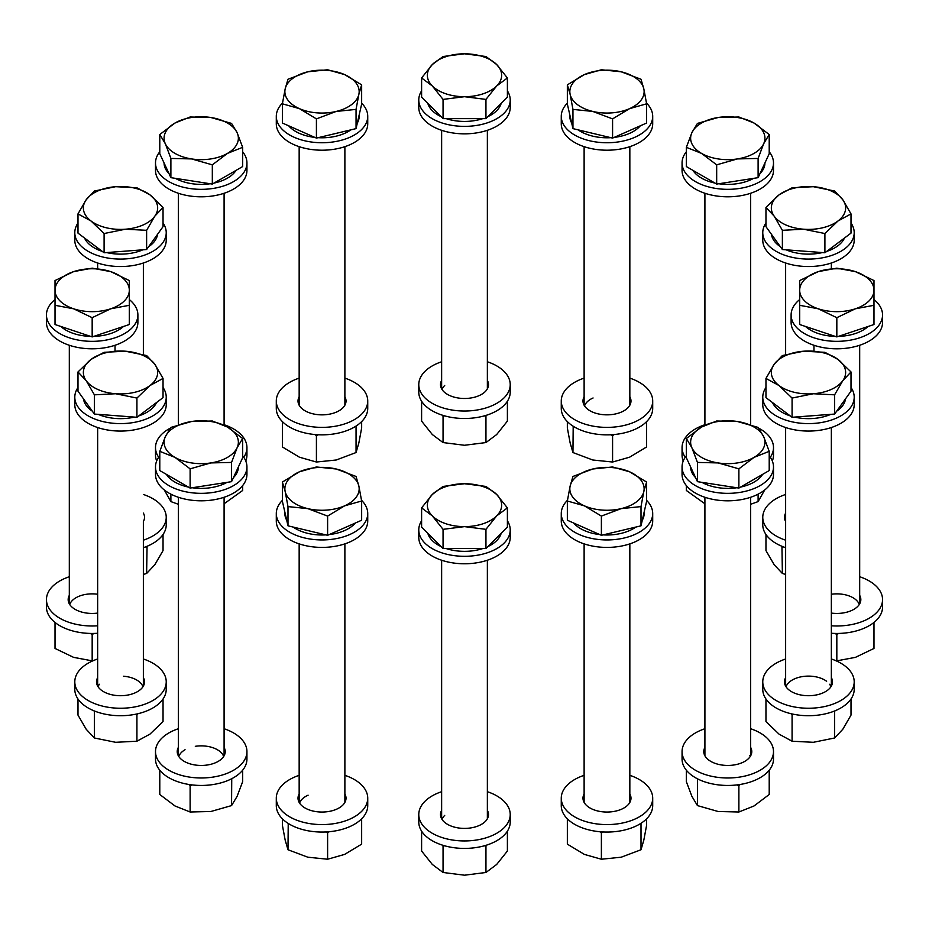 <?xml version="1.0" encoding="UTF-8"?>
<svg xmlns="http://www.w3.org/2000/svg" width="929" height="929" viewBox="0 0 929 929"><rect width="100%" height="100%" fill="white"/><g stroke="black" fill="none" stroke-linecap="round" stroke-linejoin="round"><path stroke-width="1.39" d="M764.927 162.97A37.148 21.448 180 0 1 759.968 173.642M753.616 178.345A37.148 21.448 180 0 1 718.732 183.745M714.958 183.071A37.148 21.448 180 0 1 701.511 178.113A37.148 21.448 180 0 1 692.918 170.344M769.212 134.508L769.212 153.738L758.11 177.66L716.677 184.07L686.345 166.558L686.345 147.328L701.511 153.378A37.148 21.448 180 0 1 691.896 132.661A37.148 21.448 180 0 1 718.163 117.495A37.148 21.448 180 0 1 754.046 123.046A37.148 21.448 180 0 1 763.661 143.763A37.148 21.448 180 0 1 737.394 158.929L758.11 158.429L763.661 143.763L769.212 134.508L754.046 123.046L738.88 116.996L718.163 117.495L697.447 123.406L691.896 132.661L686.345 147.328M701.511 153.378A37.148 21.448 0 0 0 737.394 158.929L716.677 164.839L701.511 153.378M716.677 184.07L716.677 164.839M758.11 177.66L758.11 158.429M704.914 503.773L686.345 490.489L686.345 485.577M764.706 489.978L758.11 501.59L758.11 494.17M758.11 501.59L750.632 504.296M686.345 151.787A45.718 26.395 0 0 0 682.06 162.947L682.06 170.413A45.718 26.395 0 0 0 717.652 196.147A45.718 26.395 0 0 0 773.497 170.413L773.497 162.947A45.718 26.395 0 0 0 769.212 151.787M682.06 162.947A45.718 26.395 0 0 0 717.652 188.68A45.718 26.395 0 0 0 773.497 162.947M584.12 775.332A45.718 26.395 0 0 0 561.267 798.185L561.267 805.652A45.718 26.395 0 0 0 596.859 831.397A45.718 26.395 0 0 0 652.704 805.652L652.704 798.185A45.718 26.395 0 0 0 629.839 775.332M561.267 798.185A45.718 26.395 0 0 0 596.859 823.93A45.718 26.395 0 0 0 652.704 798.185M584.12 793.958A24.003 13.854 0 0 0 582.982 798.185A24.003 13.854 0 0 0 601.667 811.702A24.003 13.854 0 0 0 630.988 798.185A24.003 13.854 0 0 0 629.839 793.958M441.635 791.694A45.718 26.395 0 0 0 418.782 814.547L418.782 822.014A45.718 26.395 0 0 0 438.082 843.567A45.718 26.395 0 0 0 485.507 845.46A45.718 26.395 0 0 0 510.218 822.014L510.218 814.547A45.718 26.395 0 0 0 490.918 793.006A45.718 26.395 0 0 0 487.365 791.694M418.782 814.547A45.718 26.395 0 0 0 438.082 836.1A45.718 26.395 0 0 0 485.507 837.993A45.718 26.395 0 0 0 510.218 814.547M441.635 810.332A24.003 13.854 0 0 0 440.497 814.547A24.003 13.854 0 0 0 450.635 825.858A24.003 13.854 0 0 0 475.532 826.856A24.003 13.854 0 0 0 488.503 814.547A24.003 13.854 0 0 0 487.365 810.332M299.161 775.332A45.718 26.395 0 0 0 276.296 798.185L276.296 805.652A45.718 26.395 0 0 0 283.333 819.726A45.718 26.395 0 0 0 334.695 831.014A45.718 26.395 0 0 0 367.733 805.652L367.733 798.185A45.718 26.395 0 0 0 360.696 784.122A45.718 26.395 0 0 0 344.88 775.332M276.296 798.185A45.718 26.395 0 0 0 283.333 812.26A45.718 26.395 0 0 0 334.695 823.547A45.718 26.395 0 0 0 367.733 798.185M299.161 793.958A24.003 13.854 0 0 0 298.012 798.185A24.003 13.854 0 0 0 301.704 805.571A24.003 13.854 0 0 0 328.669 811.505A24.003 13.854 0 0 0 346.018 798.185A24.003 13.854 0 0 0 344.88 793.958M178.368 728.731A45.718 26.395 0 0 0 155.503 751.596L155.503 759.051A45.718 26.395 0 0 0 156.153 763.51A45.718 26.395 0 0 0 205.088 785.353A45.718 26.395 0 0 0 246.94 759.051L246.94 751.596A45.718 26.395 0 0 0 246.29 747.137A45.718 26.395 0 0 0 224.086 728.731M155.503 751.596A45.718 26.395 0 0 0 156.153 756.043A45.718 26.395 0 0 0 205.088 777.887A45.718 26.395 0 0 0 246.94 751.596M178.368 747.369A24.003 13.854 0 0 0 177.218 751.596A24.003 13.854 0 0 0 177.567 753.93A24.003 13.854 0 0 0 203.254 765.403A24.003 13.854 0 0 0 225.224 751.596A24.003 13.854 0 0 0 224.876 749.25A24.003 13.854 0 0 0 224.086 747.369M97.65 658.986A45.718 26.395 0 0 0 75.923 676.01A45.718 26.395 0 0 0 74.796 681.851L74.796 689.318A45.718 26.395 0 0 0 115.417 715.551A45.718 26.395 0 0 0 165.095 695.159A45.718 26.395 0 0 0 166.233 689.318L166.233 681.851A45.718 26.395 0 0 0 143.368 658.986M74.796 681.851A45.718 26.395 0 0 0 115.417 708.084A45.718 26.395 0 0 0 165.095 687.692A45.718 26.395 0 0 0 166.233 681.851M97.65 677.624A24.003 13.854 0 0 0 97.104 678.785A24.003 13.854 0 0 0 96.511 681.851A24.003 13.854 0 0 0 117.844 695.624A24.003 13.854 0 0 0 143.914 684.917A24.003 13.854 0 0 0 144.518 681.851A24.003 13.854 0 0 0 143.368 677.624M69.315 576.735A45.718 26.395 0 0 0 54.857 584.341A45.718 26.395 0 0 0 46.45 599.588L46.45 607.055A45.718 26.395 0 0 0 97.65 633.264M46.45 599.588A45.718 26.395 0 0 0 97.65 625.798M69.315 595.361A24.003 13.854 0 0 0 68.165 599.588A24.003 13.854 0 0 0 97.65 613.082M785.632 574.436L782.381 573.46L781.939 546.287M782.381 573.46L774.171 564.727L765.96 550.583L765.96 534.489M783.646 546.949L782.381 547.146M859.267 604.512A22.865 13.203 0 0 0 848.258 595.628A22.865 13.203 0 0 0 831.35 594.246M838.678 633.427L836.832 634.53L836.832 660.844L855.4 657.36L873.98 648.454L873.98 622.442M836.832 634.53L834.985 633.427M836.832 660.844L836.042 660.786M830.921 686.775A22.865 13.203 0 0 0 829.609 684.267M851.01 699.003L851.01 715.109L842.812 729.253L834.602 737.986L813.339 742.306L792.077 741.214L779.013 734.107L765.96 721.566L765.96 699.003M835.032 710.813L834.602 711.672L833.336 711.475M834.602 737.986L834.602 711.672M793.923 714.343L792.077 714.9L791.009 713.704M792.077 741.214L792.077 714.9M826.624 681.282A22.865 13.203 0 0 0 803.26 676.463A22.865 13.203 0 0 0 786.05 686.775M750.214 756.52A22.865 13.203 0 0 0 749.854 755.637M769.212 770.222L769.212 794.492L754.046 805.954L738.88 812.004L718.163 811.505L697.447 805.594L691.896 796.339L686.345 781.672L686.345 770.222M740.25 784.448L738.88 785.69L736.918 784.924M738.88 812.004L738.88 785.69M698.248 779.21L697.447 779.28L697.447 805.594M641.01 823.442L641.01 849.756L643.809 840.188L646.619 825.196L646.619 818.821M603.351 831.966L601.388 832.918L599.739 831.722M641.01 849.756L621.199 857.2L601.388 859.232L601.388 832.918M601.388 859.232L584.376 854.401L567.352 844.147L567.352 818.821M765.96 222.995A45.718 26.395 0 0 0 762.767 232.68L762.767 240.147A45.718 26.395 0 0 0 782.079 261.699A45.718 26.395 0 0 0 829.492 263.592A45.718 26.395 0 0 0 854.204 240.147L854.204 232.68A45.718 26.395 0 0 0 851.01 222.995M762.767 232.68A45.718 26.395 0 0 0 782.079 254.232A45.718 26.395 0 0 0 829.492 256.125A45.718 26.395 0 0 0 854.204 232.68M799.683 299.556A45.718 26.395 0 0 0 791.113 314.943L791.113 322.409A45.718 26.395 0 0 0 798.15 336.484A45.718 26.395 0 0 0 849.512 347.771A45.718 26.395 0 0 0 882.55 322.409L882.55 314.943A45.718 26.395 0 0 0 875.513 300.88A45.718 26.395 0 0 0 873.98 299.556M791.113 314.943A45.718 26.395 0 0 0 798.15 329.017A45.718 26.395 0 0 0 849.512 340.304A45.718 26.395 0 0 0 882.55 314.943M765.96 387.521A45.718 26.395 0 0 0 762.767 397.206L762.767 404.672A45.718 26.395 0 0 0 763.429 409.132A45.718 26.395 0 0 0 812.352 430.975A45.718 26.395 0 0 0 854.204 404.672L854.204 397.206A45.718 26.395 0 0 0 853.554 392.758A45.718 26.395 0 0 0 851.01 387.521M762.767 397.206A45.718 26.395 0 0 0 763.429 401.665A45.718 26.395 0 0 0 812.352 423.508A45.718 26.395 0 0 0 854.204 397.206M686.345 455.791A45.718 26.395 0 0 0 683.187 461.109A45.718 26.395 0 0 0 682.06 466.95L682.06 474.417A45.718 26.395 0 0 0 722.681 500.65A45.718 26.395 0 0 0 772.359 480.258A45.718 26.395 0 0 0 773.497 474.417L773.497 466.95A45.718 26.395 0 0 0 769.212 455.791M682.06 466.95A45.718 26.395 0 0 0 722.681 493.183A45.718 26.395 0 0 0 772.359 472.791A45.718 26.395 0 0 0 773.497 466.95M567.48 500.266A45.718 26.395 0 0 0 561.267 513.551L561.267 521.006A45.718 26.395 0 0 0 593.132 546.171A45.718 26.395 0 0 0 644.308 536.265A45.718 26.395 0 0 0 652.704 521.006L652.704 513.551A45.718 26.395 0 0 0 646.619 500.383M561.267 513.551A45.718 26.395 0 0 0 593.132 538.704A45.718 26.395 0 0 0 644.308 528.798A45.718 26.395 0 0 0 652.704 513.551M844.449 238.056A37.148 21.448 180 0 1 826.787 251.353M822.386 252.572A37.148 21.448 180 0 1 786.143 249.82M780.325 246.661A37.148 21.448 180 0 1 774.171 240.89A37.148 21.448 180 0 1 771.442 234.294M851.01 213.891L851.01 233.121L824.906 252.758L782.381 249.529L765.96 226.653L765.96 207.434L774.171 216.155A37.148 21.448 180 0 1 779.013 194.893A37.148 21.448 180 0 1 813.339 186.694A37.148 21.448 180 0 1 842.812 199.747A37.148 21.448 180 0 1 837.958 221.009A37.148 21.448 180 0 1 803.643 229.219L824.906 233.539L837.958 221.009L851.01 213.891L842.812 199.747L834.602 191.014L813.339 186.694L792.077 187.786L779.013 194.893L765.96 207.434M774.171 216.155A37.148 21.448 0 0 0 803.643 229.219L782.381 230.311L774.171 216.155M782.381 249.529L782.381 230.311M824.906 252.758L824.906 233.539M868.162 326.462A37.148 21.448 180 0 1 838.446 336.368M835.217 336.368A37.148 21.448 180 0 1 805.501 326.462M859.685 603.815L859.685 345.274M813.967 351.104L813.967 345.274M873.98 305.304L873.98 324.523L836.832 336.913L799.683 324.523L799.683 305.304L818.252 308.788L836.832 317.683L855.4 308.788A37.148 21.448 180 0 1 818.252 308.788A37.148 21.448 0 0 1 799.683 290.22A37.148 21.448 180 0 1 818.252 271.64A37.148 21.448 180 0 1 855.4 271.64A37.148 21.448 180 0 1 873.98 290.22A37.148 21.448 180 0 1 855.4 308.788L873.98 305.304L873.98 280.546L855.4 271.64L836.832 268.156L818.252 271.64L799.683 280.546L799.683 305.304M836.832 336.913L836.832 317.683M845.529 398.82A37.148 21.448 180 0 1 842.812 405.416A37.148 21.448 180 0 1 836.657 411.187M830.828 414.346A37.148 21.448 180 0 1 794.585 417.098M790.196 415.878A37.148 21.448 180 0 1 772.522 402.582M851.01 371.948L851.01 391.179L834.602 414.055L792.077 417.284L765.96 397.647L765.96 378.417L779.013 385.535L792.077 398.065L813.339 393.745A37.148 21.448 180 0 1 779.013 385.535A37.148 21.448 0 0 1 774.171 364.273A37.148 21.448 180 0 1 803.643 351.208A37.148 21.448 180 0 1 837.958 359.418A37.148 21.448 180 0 1 842.812 380.681A37.148 21.448 180 0 1 813.339 393.745L834.602 394.837L842.812 380.681L851.01 371.948L837.958 359.418L824.906 352.312L803.643 351.208L782.381 355.54L774.171 364.273L765.96 378.417M834.602 414.055L834.602 394.837M792.077 417.284L792.077 398.065M762.639 474.347A37.148 21.448 180 0 1 754.046 482.116A37.148 21.448 180 0 1 740.599 487.075M736.813 487.748A37.148 21.448 180 0 1 701.929 482.348M695.589 477.645A37.148 21.448 180 0 1 690.63 466.973M769.212 451.331L769.212 470.562L738.88 488.073L697.447 481.663L686.345 457.742L686.345 438.511L691.896 447.766L697.447 462.433L718.163 462.932A37.148 21.448 180 0 1 691.896 447.766A37.148 21.448 0 0 1 701.511 427.05A37.148 21.448 180 0 1 737.394 421.499A37.148 21.448 180 0 1 763.661 436.665A37.148 21.448 180 0 1 754.046 457.382A37.148 21.448 180 0 1 718.163 462.932L738.88 468.843L754.046 457.382L769.212 451.331L763.661 436.665L758.11 427.41L737.394 421.499L716.677 421L701.511 427.05L686.345 438.511M738.88 488.073L738.88 468.843M697.447 481.663L697.447 462.433M635.831 527.068A37.148 21.448 180 0 1 621.199 533.362A37.148 21.448 180 0 1 603.142 534.883M599.774 534.581A37.148 21.448 180 0 1 573.657 523.015M644.134 512.146L644.134 513.551A37.148 21.448 180 0 1 642.299 520.205M646.619 482.046L629.595 471.804L612.583 466.973L592.772 469.006A37.148 21.448 180 0 1 629.595 471.804A37.148 21.448 180 0 1 643.809 491.615L646.619 482.046L646.619 501.265L641.01 525.826L601.388 535.301L567.352 520.228L567.352 500.998L584.376 505.829A37.148 21.448 180 0 1 570.151 486.018L567.352 500.998M621.199 508.627A37.148 21.448 180 0 1 584.376 505.829L601.388 516.071L621.199 508.627L641.01 506.595L643.809 491.615A37.148 21.448 180 0 1 621.199 508.627M592.772 469.006A37.148 21.448 0 0 0 570.151 486.018L572.949 476.449L592.772 469.006M641.01 525.826L641.01 506.595M601.388 535.301L601.388 516.071M143.368 547.657A45.718 26.395 0 0 0 144.878 547.123A45.718 26.395 0 0 0 166.233 524.792L166.233 517.325A45.718 26.395 0 0 0 143.368 494.472M143.368 540.19A45.718 26.395 0 0 0 144.878 539.656A45.718 26.395 0 0 0 166.233 517.325M143.368 686.078L143.368 521.552A24.003 13.854 0 0 0 144.518 517.325A24.003 13.854 0 0 0 143.368 513.098M170.332 428.13A45.718 26.395 0 0 0 155.503 447.592L155.503 455.047A45.718 26.395 0 0 0 156.676 461.005M155.503 447.592A45.718 26.395 0 0 0 158.685 457.265M245.767 461.005A45.718 26.395 0 0 0 246.94 455.047L246.94 447.592A45.718 26.395 0 0 0 224.086 424.727M243.758 457.265A45.718 26.395 0 0 0 246.94 447.592M444.701 815.418A22.865 13.203 0 0 0 442.065 819.483M486.68 845.1L485.948 846.168L485.948 872.482L496.667 864.469L507.397 851.034L507.397 831.153M485.948 846.168L484.323 845.808M444.677 845.808L443.052 846.168L442.32 845.1M485.948 872.482L464.5 875.199L443.052 872.482L443.052 846.168M443.052 872.482L432.333 864.469L421.603 851.034L421.603 831.153M308.103 795.189A22.865 13.203 0 0 0 299.579 803.12M329.261 831.722L327.612 832.918L327.612 859.232L344.624 854.401L361.648 844.147L361.648 818.821M327.612 832.918L325.649 831.966M288.222 823.431L287.99 849.756L285.191 840.188L282.381 825.196L282.381 818.821M327.612 859.232L307.801 857.2L287.99 849.756M421.603 520.774A45.718 26.395 0 0 0 418.782 529.913L418.782 537.38A45.718 26.395 0 0 0 442.413 560.489A45.718 26.395 0 0 0 488.875 559.711A45.718 26.395 0 0 0 510.218 537.38L510.218 529.913A45.718 26.395 0 0 0 507.397 520.774M418.782 529.913A45.718 26.395 0 0 0 442.413 553.022A45.718 26.395 0 0 0 488.875 552.244A45.718 26.395 0 0 0 510.218 529.913M282.381 500.383A45.718 26.395 0 0 0 276.296 513.551L276.296 521.006A45.718 26.395 0 0 0 329.725 547.03A45.718 26.395 0 0 0 367.733 521.006L367.733 513.551A45.718 26.395 0 0 0 361.52 500.266M276.296 513.551A45.718 26.395 0 0 0 329.725 539.563A45.718 26.395 0 0 0 367.733 513.551M482.848 548.551A37.148 21.448 180 0 1 464.5 551.35A37.148 21.448 180 0 1 446.152 548.551M441.031 546.531A37.148 21.448 180 0 1 427.828 533.327M501.172 533.327A37.148 21.448 180 0 1 487.969 546.531M507.397 507.884L496.667 494.449L485.948 486.436L464.5 483.73A37.148 21.448 180 0 1 496.667 494.449A37.148 21.448 180 0 1 496.667 515.897L507.397 507.884L507.397 527.115L485.948 548.551L443.052 548.551L421.603 527.115L421.603 507.884L432.333 515.897A37.148 21.448 180 0 1 432.333 494.449L421.603 507.884M464.5 526.627A37.148 21.448 180 0 1 432.333 515.897L443.052 529.333L464.5 526.627L485.948 529.333L496.667 515.897A37.148 21.448 180 0 1 464.5 526.627M464.5 483.73A37.148 21.448 0 0 0 432.333 494.449L443.052 486.436L464.5 483.73M485.948 548.551L485.948 529.333M443.052 548.551L443.052 529.333M325.858 534.883A37.148 21.448 180 0 1 307.801 533.362A37.148 21.448 180 0 1 293.169 527.068M286.701 520.205A37.148 21.448 180 0 1 284.866 513.551L284.866 512.146M355.342 523.015A37.148 21.448 180 0 1 329.226 534.581M361.648 500.998L358.849 486.018L356.051 476.449L336.228 469.006A37.148 21.448 180 0 1 358.849 486.018A37.148 21.448 180 0 1 344.624 505.829L361.648 500.998L361.648 520.228L327.612 535.301L287.99 525.826L282.381 501.265L282.381 482.046L285.191 491.615A37.148 21.448 180 0 1 299.405 471.804L282.381 482.046M307.801 508.627A37.148 21.448 180 0 1 285.191 491.615L287.99 506.595L307.801 508.627L327.612 516.071L344.624 505.829A37.148 21.448 180 0 1 307.801 508.627M336.228 469.006A37.148 21.448 0 0 0 299.405 471.804L316.417 466.973L336.228 469.006M327.612 535.301L327.612 516.071M287.99 525.826L287.99 506.595M299.161 378.126A45.718 26.395 0 0 0 276.296 400.991L276.296 408.458A45.718 26.395 0 0 0 311.889 434.191A45.718 26.395 0 0 0 367.733 408.458L367.733 400.991A45.718 26.395 0 0 0 344.88 378.126M276.296 400.991A45.718 26.395 0 0 0 311.889 426.725A45.718 26.395 0 0 0 367.733 400.991M299.161 396.764A24.003 13.854 0 0 0 298.012 400.991A24.003 13.854 0 0 0 316.696 414.508A24.003 13.854 0 0 0 346.018 400.991A24.003 13.854 0 0 0 344.88 396.764M441.635 361.764A45.718 26.395 0 0 0 418.782 384.629L418.782 392.096A45.718 26.395 0 0 0 438.082 413.637A45.718 26.395 0 0 0 485.507 415.542A45.718 26.395 0 0 0 510.218 392.096L510.218 384.629A45.718 26.395 0 0 0 490.918 363.076A45.718 26.395 0 0 0 487.365 361.764M418.782 384.629A45.718 26.395 0 0 0 438.082 406.17A45.718 26.395 0 0 0 485.507 408.075A45.718 26.395 0 0 0 510.218 384.629M441.635 380.402A24.003 13.854 0 0 0 440.497 384.629A24.003 13.854 0 0 0 450.635 395.94A24.003 13.854 0 0 0 475.532 396.938A24.003 13.854 0 0 0 488.503 384.629A24.003 13.854 0 0 0 487.365 380.402M584.12 378.126A45.718 26.395 0 0 0 561.267 400.991L561.267 408.458A45.718 26.395 0 0 0 568.304 422.521A45.718 26.395 0 0 0 619.666 433.82A45.718 26.395 0 0 0 652.704 408.458L652.704 400.991A45.718 26.395 0 0 0 645.667 386.917A45.718 26.395 0 0 0 629.839 378.126M561.267 400.991A45.718 26.395 0 0 0 568.304 415.054A45.718 26.395 0 0 0 619.666 426.353A45.718 26.395 0 0 0 652.704 400.991M584.12 396.764A24.003 13.854 0 0 0 582.982 400.991A24.003 13.854 0 0 0 586.675 408.377A24.003 13.854 0 0 0 613.639 414.299A24.003 13.854 0 0 0 630.988 400.991A24.003 13.854 0 0 0 629.839 396.764M704.914 424.727A45.718 26.395 0 0 0 682.06 447.592L682.06 455.047A45.718 26.395 0 0 0 682.71 459.507A45.718 26.395 0 0 0 683.233 461.005M770.315 457.265A45.718 26.395 0 0 0 773.497 447.592A45.718 26.395 0 0 0 772.847 443.133A45.718 26.395 0 0 0 758.668 428.13M682.06 447.592A45.718 26.395 0 0 0 682.71 452.04A45.718 26.395 0 0 0 685.242 457.265M772.324 461.005A45.718 26.395 0 0 0 773.497 455.047L773.497 447.592M785.632 494.472A45.718 26.395 0 0 0 763.905 511.484A45.718 26.395 0 0 0 762.767 517.325A45.718 26.395 0 0 0 785.632 540.19M785.632 513.098A24.003 13.854 0 0 0 785.086 514.26A24.003 13.854 0 0 0 784.482 517.325A24.003 13.854 0 0 0 785.632 521.552M762.767 517.325L762.767 524.792A45.718 26.395 0 0 0 785.632 547.657M831.35 633.264A45.718 26.395 0 0 0 874.143 622.302A45.718 26.395 0 0 0 882.55 607.055L882.55 599.588A45.718 26.395 0 0 0 859.685 576.735M831.35 625.798A45.718 26.395 0 0 0 874.143 614.835A45.718 26.395 0 0 0 882.55 599.588M831.35 613.082A24.003 13.854 0 0 0 856.422 607.589A24.003 13.854 0 0 0 860.835 599.588A24.003 13.854 0 0 0 859.685 595.361M785.632 658.986A45.718 26.395 0 0 0 784.122 659.52A45.718 26.395 0 0 0 762.767 681.851L762.767 689.318A45.718 26.395 0 0 0 786.399 712.427A45.718 26.395 0 0 0 832.86 711.649A45.718 26.395 0 0 0 854.204 689.318L854.204 681.851A45.718 26.395 0 0 0 831.35 658.986M762.767 681.851A45.718 26.395 0 0 0 786.399 704.96A45.718 26.395 0 0 0 832.86 704.182A45.718 26.395 0 0 0 854.204 681.851M785.632 677.624A24.003 13.854 0 0 0 784.482 681.851A24.003 13.854 0 0 0 796.885 693.986A24.003 13.854 0 0 0 821.282 693.58A24.003 13.854 0 0 0 832.489 681.851A24.003 13.854 0 0 0 831.35 677.624M704.914 728.731A45.718 26.395 0 0 0 682.06 751.596L682.06 759.051A45.718 26.395 0 0 0 735.489 785.075A45.718 26.395 0 0 0 773.497 759.051L773.497 751.596A45.718 26.395 0 0 0 750.632 728.731M682.06 751.596A45.718 26.395 0 0 0 735.489 777.608A45.718 26.395 0 0 0 773.497 751.596M704.914 747.369A24.003 13.854 0 0 0 703.776 751.596A24.003 13.854 0 0 0 731.82 765.252A24.003 13.854 0 0 0 751.782 751.596A24.003 13.854 0 0 0 750.632 747.369M185.057 749.726A22.865 13.203 0 0 0 178.786 756.52M192.082 784.924L190.12 785.69L190.12 812.004L210.837 811.505L231.553 805.594L237.104 796.339L242.655 781.672L242.655 770.222M231.739 778.711L231.553 805.594M190.12 785.69L188.75 784.448M190.12 812.004L174.954 805.954L159.788 794.492L159.788 770.222M223.657 756.52A22.865 13.203 0 0 0 195.311 746.312M99.391 684.267A22.865 13.203 0 0 0 98.079 686.775M95.664 711.475L94.398 711.672L94.398 737.986L115.66 742.306L136.923 741.214L149.987 734.107L163.04 721.566L163.04 699.003M137.991 713.704L136.923 714.9L136.923 741.214M94.398 711.672L93.968 710.813M94.398 737.986L86.188 729.253L77.99 715.109L77.99 699.003M142.95 686.775A22.865 13.203 0 0 0 123.499 676.231M97.65 594.246A22.865 13.203 0 0 0 69.733 604.512M94.015 633.427L92.168 634.53L92.168 660.844L92.958 660.786M92.168 660.844L73.6 657.36L55.02 648.454L55.02 622.442M90.322 633.427L92.168 634.53M147.061 546.287L146.619 573.46L154.829 564.727L163.04 550.583L163.04 534.489M146.619 547.146L145.354 546.949M146.619 573.46L143.368 574.436M224.086 503.773L242.655 490.489L242.655 485.577M178.368 504.296L170.89 501.59L170.89 494.17M164.294 489.978L170.89 501.59M361.648 421.615L361.648 428.002L358.849 442.982L356.051 452.551L356.051 426.237M318.38 434.772L316.417 435.713L314.768 434.517M356.051 452.551L336.228 459.994L316.417 462.027L316.417 435.713M316.417 462.027L299.405 457.196L282.381 446.954L282.381 421.615M507.397 401.223L507.397 421.116L496.667 434.551L485.948 442.564L485.948 416.25L484.323 415.878M444.677 415.878L443.052 416.25L442.32 415.17M485.948 442.564L464.5 445.27L443.052 442.564L443.052 416.25M443.052 442.564L432.333 434.551L421.603 421.116L421.603 401.223M444.701 385.489A22.865 13.203 0 0 0 442.065 389.553M646.619 421.615L646.619 446.954L629.595 457.196L612.583 462.027L612.583 435.713L610.62 434.772M573.193 426.237L572.949 452.551L570.151 442.982L567.352 428.002L567.352 421.615M612.583 462.027L592.772 459.994L572.949 452.551M614.232 434.517L612.583 435.713M593.074 397.984A22.865 13.203 0 0 0 584.55 405.915M159.788 455.791A45.718 26.395 0 0 0 155.503 466.95L155.503 474.417A45.718 26.395 0 0 0 191.095 500.15A45.718 26.395 0 0 0 246.94 474.417L246.94 466.95A45.718 26.395 0 0 0 242.655 455.791M155.503 466.95A45.718 26.395 0 0 0 191.095 492.684A45.718 26.395 0 0 0 246.94 466.95M77.99 387.521A45.718 26.395 0 0 0 74.796 397.206L74.796 404.672A45.718 26.395 0 0 0 94.096 426.225A45.718 26.395 0 0 0 141.522 428.118A45.718 26.395 0 0 0 166.233 404.672L166.233 397.206A45.718 26.395 0 0 0 163.04 387.521M74.796 397.206A45.718 26.395 0 0 0 94.096 418.758A45.718 26.395 0 0 0 141.522 420.651A45.718 26.395 0 0 0 166.233 397.206M55.02 299.556A45.718 26.395 0 0 0 46.45 314.943L46.45 322.409A45.718 26.395 0 0 0 53.487 336.484A45.718 26.395 0 0 0 104.849 347.771A45.718 26.395 0 0 0 137.887 322.409L137.887 314.943A45.718 26.395 0 0 0 130.85 300.88A45.718 26.395 0 0 0 129.317 299.556M46.45 314.943A45.718 26.395 0 0 0 53.487 329.017A45.718 26.395 0 0 0 104.849 340.304A45.718 26.395 0 0 0 137.887 314.943M77.99 222.995A45.718 26.395 0 0 0 74.796 232.68L74.796 240.147A45.718 26.395 0 0 0 75.446 244.606A45.718 26.395 0 0 0 124.381 266.449A45.718 26.395 0 0 0 166.233 240.147L166.233 232.68A45.718 26.395 0 0 0 165.571 228.232A45.718 26.395 0 0 0 163.04 222.995M74.796 232.68A45.718 26.395 0 0 0 75.446 237.139A45.718 26.395 0 0 0 124.381 258.982A45.718 26.395 0 0 0 166.233 232.68M159.788 151.787A45.718 26.395 0 0 0 156.641 157.106A45.718 26.395 0 0 0 155.503 162.947L155.503 170.413A45.718 26.395 0 0 0 196.135 196.646A45.718 26.395 0 0 0 245.813 176.255A45.718 26.395 0 0 0 246.94 170.413L246.94 162.947A45.718 26.395 0 0 0 242.655 151.787M155.503 162.947A45.718 26.395 0 0 0 196.135 189.179A45.718 26.395 0 0 0 245.813 168.788A45.718 26.395 0 0 0 246.94 162.947M282.509 103.061A45.718 26.395 0 0 0 276.296 116.346L276.296 123.812A45.718 26.395 0 0 0 308.161 148.965A45.718 26.395 0 0 0 359.337 139.06A45.718 26.395 0 0 0 367.733 123.812L367.733 116.346A45.718 26.395 0 0 0 361.648 103.177M276.296 116.346A45.718 26.395 0 0 0 308.161 141.498A45.718 26.395 0 0 0 359.337 131.593A45.718 26.395 0 0 0 367.733 116.346M421.603 90.845A45.718 26.395 0 0 0 418.782 99.984L418.782 107.45A45.718 26.395 0 0 0 442.413 130.559A45.718 26.395 0 0 0 488.875 129.781A45.718 26.395 0 0 0 510.218 107.45L510.218 99.984A45.718 26.395 0 0 0 507.397 90.845M418.782 99.984A45.718 26.395 0 0 0 442.413 123.092A45.718 26.395 0 0 0 488.875 122.314A45.718 26.395 0 0 0 510.218 99.984M567.352 103.177A45.718 26.395 0 0 0 561.267 116.346L561.267 123.812A45.718 26.395 0 0 0 614.696 149.824A45.718 26.395 0 0 0 652.704 123.812L652.704 116.346A45.718 26.395 0 0 0 646.491 103.061M561.267 116.346A45.718 26.395 0 0 0 614.696 142.369A45.718 26.395 0 0 0 652.704 116.346M188.401 487.075A37.148 21.448 180 0 1 174.954 482.116A37.148 21.448 180 0 1 166.361 474.347M238.37 466.973A37.148 21.448 180 0 1 233.411 477.645M227.071 482.348A37.148 21.448 180 0 1 192.187 487.748M242.655 438.511L227.489 427.05A37.148 21.448 180 0 1 237.104 447.766L242.655 438.511L242.655 457.742L231.553 481.663L210.837 484.868L190.12 488.073L159.788 470.562L159.788 451.331L174.954 457.382A37.148 21.448 180 0 1 165.339 436.665A37.148 21.448 180 0 1 191.606 421.499L170.89 427.41L165.339 436.665L159.788 451.331M210.837 462.932A37.148 21.448 180 0 1 174.954 457.382L190.12 468.843L210.837 462.932L231.553 462.433L237.104 447.766A37.148 21.448 180 0 1 210.837 462.932M227.489 427.05A37.148 21.448 0 0 0 191.606 421.499L212.323 421L227.489 427.05M190.12 488.073L190.12 468.843M231.553 481.663L231.553 462.433M92.343 411.187A37.148 21.448 180 0 1 86.188 405.416A37.148 21.448 180 0 1 83.471 398.82M156.478 402.582A37.148 21.448 180 0 1 138.804 415.878M134.415 417.098A37.148 21.448 180 0 1 98.172 414.346M163.04 378.417L154.829 364.273A37.148 21.448 180 0 1 149.987 385.535L163.04 378.417L163.04 397.647L136.923 417.284L94.398 414.055L77.99 391.179L77.99 371.948L86.188 380.681A37.148 21.448 180 0 1 91.042 359.418A37.148 21.448 180 0 1 125.357 351.208L104.094 352.312L91.042 359.418L77.99 371.948M115.66 393.745A37.148 21.448 180 0 1 86.188 380.681L94.398 394.837L115.66 393.745L136.923 398.065L149.987 385.535A37.148 21.448 180 0 1 115.66 393.745M154.829 364.273A37.148 21.448 0 0 0 125.357 351.208L146.619 355.54L154.829 364.273M94.398 414.055L94.398 394.837M136.923 417.284L136.923 398.065M69.315 603.815L69.315 345.274M115.033 351.104L115.033 345.274M123.499 326.462A37.148 21.448 180 0 1 93.783 336.368M90.554 336.368A37.148 21.448 180 0 1 60.838 326.462M129.317 305.304L129.317 290.22A37.148 21.448 180 0 1 110.748 308.788L129.317 305.304L129.317 324.523L92.168 336.913L55.02 324.523L55.02 305.304L73.6 308.788A37.148 21.448 180 0 1 55.02 290.22A37.148 21.448 180 0 1 73.6 271.64A37.148 21.448 180 0 1 110.748 271.64L92.168 268.156L73.6 271.64L55.02 280.546L55.02 305.304M110.748 308.788A37.148 21.448 180 0 1 73.6 308.788L92.168 317.683L110.748 308.788M129.317 290.22A37.148 21.448 0 0 0 110.748 271.64L129.317 280.546L129.317 290.22M92.168 336.913L92.168 317.683M157.558 234.294A37.148 21.448 180 0 1 154.829 240.89A37.148 21.448 180 0 1 148.675 246.661M142.857 249.82A37.148 21.448 180 0 1 106.614 252.572M102.213 251.353A37.148 21.448 180 0 1 84.551 238.056M163.04 207.434L149.987 194.893A37.148 21.448 0 0 1 154.829 216.155A37.148 21.448 180 0 1 125.357 229.219L146.619 230.311L154.829 216.155L163.04 207.434L163.04 226.653L146.619 249.529L104.094 252.758L77.99 233.121L77.99 213.891L91.042 221.009A37.148 21.448 180 0 1 86.188 199.747A37.148 21.448 180 0 1 115.66 186.694A37.148 21.448 180 0 1 149.987 194.893L136.923 187.786L115.66 186.694L94.398 191.014L86.188 199.747L77.99 213.891M125.357 229.219A37.148 21.448 180 0 1 91.042 221.009L104.094 233.539L125.357 229.219M104.094 252.758L104.094 233.539M146.619 249.529L146.619 230.311M236.082 170.344A37.148 21.448 180 0 1 227.489 178.113A37.148 21.448 180 0 1 214.042 183.071M210.268 183.745A37.148 21.448 180 0 1 175.384 178.345M169.032 173.642A37.148 21.448 180 0 1 164.073 162.97M242.655 147.328L237.104 132.661A37.148 21.448 0 0 1 227.489 153.378A37.148 21.448 180 0 1 191.606 158.929L212.323 164.839L227.489 153.378L242.655 147.328L242.655 166.558L212.323 184.07L170.89 177.66L159.788 153.738L159.788 134.508L165.339 143.763A37.148 21.448 180 0 1 174.954 123.046A37.148 21.448 180 0 1 210.837 117.495A37.148 21.448 180 0 1 237.104 132.661L231.553 123.406L210.837 117.495L190.12 116.996L174.954 123.046L159.788 134.508M191.606 158.929A37.148 21.448 180 0 1 165.339 143.763L170.89 158.429L191.606 158.929M170.89 177.66L170.89 158.429M212.323 184.07L212.323 164.839M359.163 114.952L359.163 116.346A37.148 21.448 180 0 1 357.328 123.011M350.86 129.863A37.148 21.448 180 0 1 336.228 136.157A37.148 21.448 180 0 1 318.182 137.678M314.803 137.387A37.148 21.448 180 0 1 288.687 125.81M361.648 84.853L361.648 104.071L356.051 128.62L316.417 138.096L282.381 123.023L282.381 103.804L299.405 108.635A37.148 21.448 180 0 1 285.191 88.812A37.148 21.448 180 0 1 307.801 71.8A37.148 21.448 180 0 1 344.624 74.599A37.148 21.448 180 0 1 358.849 94.41L361.648 84.853L344.624 74.599L327.612 69.768L307.801 71.8L287.99 79.244L285.191 88.812L282.381 103.804M336.228 111.434A37.148 21.448 180 0 1 299.405 108.635L316.417 118.877L336.228 111.434A37.148 21.448 0 0 0 358.849 94.41L356.051 109.401L336.228 111.434M316.417 138.096L316.417 118.877M356.051 128.62L356.051 109.401M501.172 103.409A37.148 21.448 180 0 1 487.969 116.601M482.848 118.633A37.148 21.448 180 0 1 464.5 121.432A37.148 21.448 180 0 1 446.152 118.633M441.031 116.601A37.148 21.448 180 0 1 427.828 103.409M507.397 77.966L507.397 97.185L485.948 118.633L443.052 118.633L421.603 97.185L421.603 77.966L432.333 85.979A37.148 21.448 180 0 1 432.333 64.531A37.148 21.448 180 0 1 464.5 53.801A37.148 21.448 180 0 1 496.667 64.531A37.148 21.448 180 0 1 496.667 85.979L507.397 77.966L496.667 64.531L485.948 56.518L464.5 53.801L443.052 56.518L432.333 64.531L421.603 77.966M464.5 96.697A37.148 21.448 180 0 1 432.333 85.979L443.052 99.403L464.5 96.697A37.148 21.448 0 0 0 496.667 85.979L485.948 99.403L464.5 96.697M443.052 118.633L443.052 99.403M485.948 118.633L485.948 99.403M640.313 125.81A37.148 21.448 180 0 1 614.197 137.387M610.817 137.678A37.148 21.448 180 0 1 592.772 136.157A37.148 21.448 180 0 1 578.14 129.863M571.672 123.011A37.148 21.448 180 0 1 569.837 116.346L569.837 114.952M646.619 103.804L646.619 123.023L612.583 138.096L572.949 128.62L567.352 104.071L567.352 84.853L570.151 94.41A37.148 21.448 180 0 1 584.376 74.599A37.148 21.448 180 0 1 621.199 71.8A37.148 21.448 180 0 1 643.809 88.812A37.148 21.448 180 0 1 629.595 108.635L646.619 103.804L643.809 88.812L641.01 79.244L621.199 71.8L601.388 69.768L584.376 74.599L567.352 84.853M592.772 111.434A37.148 21.448 180 0 1 570.151 94.41L572.949 109.401L592.772 111.434A37.148 21.448 0 0 0 629.595 108.635L612.583 118.877L592.772 111.434M572.949 128.62L572.949 109.401M612.583 138.096L612.583 118.877M750.632 424.704L750.632 193.267M704.914 425.227L704.914 193.267M831.35 268.667L831.35 263.012M785.632 354.564L785.632 263.012M785.632 686.078L785.632 427.537M831.35 686.078L831.35 427.537M704.914 755.811L704.914 497.27M750.632 755.811L750.632 497.27M584.12 802.412L584.12 543.871M629.839 802.412L629.839 543.871M441.635 818.774L441.635 560.233M487.365 818.774L487.365 560.233M299.161 802.412L299.161 543.871M344.88 802.412L344.88 543.871M178.368 755.811L178.368 497.27M224.086 755.811L224.086 497.27M97.65 686.078L97.65 427.537M143.368 354.564L143.368 263.012M97.65 268.667L97.65 263.012M224.086 425.238L224.086 193.267M178.368 424.704L178.368 193.267M344.88 405.218L344.88 146.677M299.161 405.218L299.161 146.677M487.365 388.856L487.365 130.304M441.635 388.856L441.635 130.304M629.839 405.218L629.839 146.677M584.12 405.218L584.12 146.677"/></g></svg>
